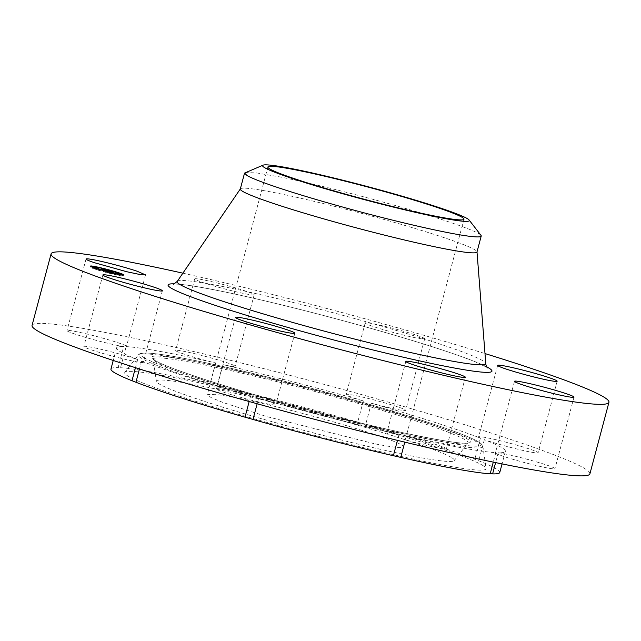 <?xml version="1.0" encoding="UTF-8"?>
<svg xmlns="http://www.w3.org/2000/svg" width="641" height="641" viewBox="0 0 641 641"><rect width="100%" height="100%" fill="white"/><g stroke="black" fill="none" stroke-linecap="round" stroke-linejoin="round"><path stroke-width="0.48" stroke-dasharray="3.21 2.4" d="M75.526 334.273A30.792 1.931 -165.1 0 1 66.993 330.58A30.792 1.931 -165.1 0 1 85.71 333.721A30.792 1.931 -165.1 0 1 117.976 342.719A30.792 1.931 -165.1 0 1 126.501 346.412A30.792 1.931 -165.1 0 1 126.157 346.597L120.532 367.718A30.792 1.931 -165.1 0 1 118.112 367.614L123.737 346.493C116.037 345.691 88.963 338.833 75.526 334.273M32.05 325.404A288.634 18.124 -165.1 0 1 115.468 334.45A288.634 18.124 -165.1 0 1 421.017 411.546A288.634 18.124 -165.1 0 1 589.912 473.843M126.157 346.597A201.17 12.628 -165.1 0 1 174.713 354.201A201.17 12.628 -165.1 0 1 215.616 362.966A30.792 1.931 -165.1 0 1 175.642 350.483A30.792 1.931 -165.1 0 1 175.642 350.467A30.792 1.931 -165.1 0 1 205.777 356.484A30.792 1.931 -165.1 0 1 235.151 366.283A30.792 1.931 -165.1 0 1 235.151 366.299A30.792 1.931 -165.1 0 1 222.972 364.649A201.17 12.628 -165.1 0 1 363.367 400.921A30.792 1.931 -165.1 0 1 346.148 394.511A30.792 1.931 -165.1 0 1 355.042 395.473A30.792 1.931 -165.1 0 1 387.637 403.694A30.792 1.931 -165.1 0 1 405.649 410.344A30.792 1.931 -165.1 0 1 396.755 409.375A30.792 1.931 -165.1 0 1 371.339 403.197A201.17 12.628 -165.1 0 1 480.421 438.107A30.792 1.931 -165.1 0 1 478.619 436.914A30.792 1.931 -165.1 0 1 508.633 442.899A30.792 1.931 -165.1 0 1 538.128 452.746A30.792 1.931 -165.1 0 1 508.113 446.761A30.792 1.931 -165.1 0 1 484.356 439.646A201.17 12.628 -165.1 0 1 505.388 451.352A201.17 12.628 -165.1 0 1 498.225 452.762A30.792 1.931 -165.1 0 1 546.444 464.973A30.792 1.931 -165.1 0 1 554.97 468.667A30.792 1.931 -165.1 0 1 536.253 465.534A30.792 1.931 -165.1 0 1 503.994 456.528A30.792 1.931 -165.1 0 1 495.461 452.834A30.792 1.931 -165.1 0 1 495.813 452.65A201.17 12.628 -165.1 0 1 447.25 445.054A201.17 12.628 -165.1 0 1 406.346 436.281A30.792 1.931 -165.1 0 1 446.32 448.772A30.792 1.931 -165.1 0 1 446.32 448.788A30.792 1.931 -165.1 0 1 416.185 442.771A30.792 1.931 -165.1 0 1 386.811 432.963A30.792 1.931 -165.1 0 1 386.811 432.955A30.792 1.931 -165.1 0 1 398.998 434.598A201.17 12.628 -165.1 0 1 258.603 398.333A30.792 1.931 -165.1 0 1 275.822 404.743A30.792 1.931 -165.1 0 1 266.92 403.782A30.792 1.931 -165.1 0 1 234.334 395.553A30.792 1.931 -165.1 0 1 216.313 388.911A30.792 1.931 -165.1 0 1 225.215 389.872A30.792 1.931 -165.1 0 1 250.623 396.058A201.17 12.628 -165.1 0 1 141.541 361.139A30.792 1.931 -165.1 0 1 143.344 362.341A30.792 1.931 -165.1 0 1 113.329 356.356A30.792 1.931 -165.1 0 1 83.843 346.509A30.792 1.931 -165.1 0 1 113.858 352.494A30.792 1.931 -165.1 0 1 137.607 359.601A201.17 12.628 -165.1 0 1 116.574 347.895A201.17 12.628 -165.1 0 1 123.737 346.493M182.877 273.17A288.634 18.124 -165.1 0 1 484.989 353.56M254.189 294.748A30.792 1.931 -165.1 0 1 254.189 294.764A30.792 1.931 -165.1 0 1 224.054 288.746A30.792 1.931 -165.1 0 1 194.68 278.947A30.792 1.931 -165.1 0 1 194.68 278.931A30.792 1.931 -165.1 0 1 224.815 284.949A30.792 1.931 -165.1 0 1 254.189 294.748M415.785 337.839A30.792 1.931 -165.1 0 1 383.198 329.618A30.792 1.931 -165.1 0 1 365.178 322.976A30.792 1.931 -165.1 0 1 374.08 323.937A30.792 1.931 -165.1 0 1 406.666 332.158A30.792 1.931 -165.1 0 1 424.687 338.809A30.792 1.931 -165.1 0 1 415.785 337.839M120.532 367.718A201.17 12.628 -165.1 0 1 169.096 375.322A201.17 12.628 -165.1 0 1 210 384.095A30.792 1.931 -165.1 0 0 217.347 385.778A201.17 12.628 -165.1 0 1 357.742 422.042A30.792 1.931 -165.1 0 0 365.723 424.318A201.17 12.628 -165.1 0 1 474.805 459.236A30.792 1.931 -165.1 0 0 478.739 460.767A201.17 12.628 -165.1 0 1 499.772 472.473M110.957 369.024A201.17 12.628 -165.1 0 1 118.112 367.614M482.256 465.134A186.964 11.738 -165.1 0 1 486.062 468.507A186.964 11.738 -165.1 0 1 324.819 437.979A186.964 11.738 -165.1 0 1 128.472 376.363A186.964 11.738 -165.1 0 1 124.827 372.389A186.964 11.738 -165.1 0 1 290.71 404.759A186.964 11.738 -165.1 0 1 482.256 465.134M137.607 359.601L135.459 367.694M480.421 438.107L474.805 459.236M371.339 403.197L365.723 424.318M363.367 400.921L357.742 422.042M222.972 364.649L217.347 385.778M215.616 362.966L210 384.095M141.541 361.139L139.458 368.968M250.623 396.058L249.165 401.53M258.603 398.333L257.153 403.766M398.998 434.598L397.46 440.367M406.346 436.281L404.791 442.138M495.813 452.65L493.29 462.121M498.225 452.762L495.613 462.602M484.356 439.646L478.739 460.767M120.34 274.42L105.332 270.005A17.315 1.09 14.9 0 0 93.963 267.401M93.29 267.281A17.315 1.09 14.9 0 0 90.245 267.105A17.315 1.09 14.9 0 0 108.625 273.114L119.29 275.582L123.713 276.007L120.981 274.652M240.303 189.031A122.455 7.692 -165.1 0 1 240.375 188.871A122.455 7.692 -165.1 0 1 275.694 192.861A122.455 7.692 -165.1 0 1 404.118 225.223A122.455 7.692 -165.1 0 1 476.992 251.833A122.455 7.692 -165.1 0 1 476.976 252.001M105.685 270.334A13.645 0.857 14.9 0 0 93.794 268.05A13.645 0.857 14.9 0 0 108.273 272.786A13.645 0.857 14.9 0 0 120.163 275.069A13.645 0.857 14.9 0 0 105.685 270.334M121.766 275.31L122.88 275.67L121.766 275.31M108.353 272.858L109.467 273.218L108.353 272.858M118.449 275.165L119.563 275.534L118.449 275.165M91.992 267.618L93.105 267.978L91.992 267.618M97.392 269.725L98.506 270.093L97.392 269.725M105.605 270.262L104.491 269.893L105.605 270.262M116.566 273.387L115.452 273.026L116.566 273.387M95.509 267.946L94.395 267.585L95.509 267.946M245.11 172.581L256.136 172.854L279.933 176.924A122.455 7.692 -165.1 0 1 397.204 206.057A122.455 7.692 -165.1 0 1 478.739 233.645A122.455 7.692 -165.1 0 1 480.982 235.343M112.119 271.8L111.855 272.81L102.015 269.853L111.029 272.008L111.855 272.81M110.781 272.425L111.029 271.48L110.765 272.489L111.63 272.778L109.323 272.121L110.765 272.521L111.029 271.52M110.925 271.447L110.661 272.465M110.821 271.415L110.548 272.433M110.428 272.353L110.685 271.383L110.436 272.401M110.589 271.351L110.316 272.361L110.573 271.351M110.188 272.297L110.452 271.311L110.196 272.329M110.052 272.265L110.316 271.271L110.068 272.289M110.204 271.239L109.931 272.257M110.06 271.207L109.795 272.217M109.923 271.167L109.651 272.177M110.02 271.191L109.747 272.193M110.172 271.231L109.907 272.233M110.789 271.407L110.532 272.377M110.877 271.439L110.629 272.393L101.462 269.749L110.605 272.369L110.909 271.351L110.637 272.369M110.965 271.455L110.709 272.409M111.093 271.496L110.845 272.433M111.189 271.528L110.941 272.449M111.222 271.536L110.981 272.449M111.318 271.391L111.013 272.457M111.302 271.383L111.029 272.393L111.286 271.367M110.973 272.353L111.246 271.343L110.997 272.369M103.321 269.276L103.049 270.294M102.608 269.156L102.344 270.165M102.28 268.843L102.015 269.853M103.209 269.26L102.969 270.173M110.436 270.983L110.164 272M110.156 271.936L110.396 270.951M110.332 270.919L110.068 271.936M110.252 270.887L109.988 271.896M110.204 270.871L109.94 271.88M110.1 270.831L109.827 271.84L110.092 270.822M109.964 270.782L109.699 271.8M109.803 270.734L109.531 271.752L109.795 270.734M109.603 270.678L109.331 271.696M109.491 270.646L109.218 271.664M109.371 270.614L109.098 271.624M108.994 271.584L109.266 270.582L108.97 271.592M109.106 270.542L108.834 271.56L109.106 270.542M108.962 270.502L108.69 271.52L108.938 270.486M109.411 270.622L109.146 271.624M109.547 270.662L109.282 271.664M109.675 270.702L109.411 271.704M109.899 270.766L109.635 271.768M110.004 270.798L109.731 271.792M110.236 270.879L109.972 271.872M110.452 271.007L110.204 271.96M110.508 271.143L110.276 271.992M110.54 271.151L110.308 272.016M110.637 271.175L110.332 272.032M110.997 271.271L110.757 272.161M111.021 271.143L110.797 271.96M110.997 271.119L110.733 272.129M110.973 271.095L110.709 272.113L110.949 271.079M110.909 271.063L110.645 272.072M110.869 271.039L110.605 272.048M110.765 270.991L110.5 272.008M110.709 270.967L110.436 271.984M110.637 270.943L110.372 271.96M110.564 270.919L110.292 271.928M110.484 270.895L110.212 271.904M110.396 270.863L110.124 271.872M110.292 270.831L110.028 271.848M109.899 271.76L110.156 270.79L109.915 271.816M110.068 270.766L109.795 271.776M109.795 270.686L109.531 271.704M109.651 270.646L109.379 271.664M109.491 270.606L109.218 271.616M109.323 270.558L109.05 271.576L109.331 270.566M109.146 270.518L108.874 271.528M109.531 270.614L109.266 271.616M109.739 270.67L109.475 271.664M110.372 270.855L110.116 271.808M110.589 270.927L110.34 271.856M112.231 271.832L111.959 272.842M111.67 271.712L111.406 272.721M111.51 271.664L111.238 272.673M111.326 271.608L111.061 272.625M111.133 271.552L110.861 272.561M110.917 271.488L110.645 272.505M110.685 271.423L110.412 272.433M110.436 271.351L110.164 272.361M110.172 271.271L109.899 272.289M109.891 271.191L109.619 272.209M109.587 271.111L109.323 272.121M109.635 271.119L109.363 272.121M110.004 271.223L109.739 272.225M110.284 271.311L110.02 272.305M110.556 271.383L110.284 272.385M110.797 271.455L110.532 272.457M111.238 271.584L110.973 272.577M111.43 271.64L111.165 272.641M111.606 271.696L111.342 272.689M111.758 271.736L111.494 272.737M111.903 271.768L111.63 272.778M111.822 271.76L111.55 272.77M110.548 271.295L110.22 272.297L110.548 271.295M110.597 271.303L110.332 272.305M110.404 272.313L110.669 271.319L110.372 272.313M110.693 271.327L110.484 272.345M110.733 271.263L110.444 272.257M110.404 272.233L110.677 271.223L110.428 272.249M103.353 269.332L103.089 270.342M102.103 269.084L101.831 270.093M101.735 268.739L101.462 269.749M101.887 268.875L101.647 269.781M102.256 269.116L101.991 270.109M103.273 269.308L103.009 270.302M110.837 271.351L110.589 272.265M110.917 271.351L110.661 272.361M110.821 271.351L110.556 272.361M110.661 271.319L110.388 272.329M110.492 271.279L110.22 272.297M113.048 272.601L112.776 273.611L102.768 270.502L112.031 272.906L112.776 273.611M112.576 272.457L112.303 273.467M112.471 272.425L112.207 273.443M112.375 272.401L112.103 273.411M112.287 272.369L112.015 273.378M112.119 272.321L111.846 273.33M111.574 272.161L111.302 273.178L112.496 273.571L110.028 272.85L111.294 273.202L111.558 272.201M111.454 272.129L111.189 273.138M110.925 271.976L110.653 272.978M111.085 272.024L110.821 273.018M111.238 272.064L110.973 273.05M111.494 272.137L111.238 273.106M111.606 272.169L111.35 273.122M111.855 272.241L111.606 273.17M111.903 272.257L111.662 273.178M111.951 272.273L111.702 273.186M112.015 272.289L111.774 273.186M112.039 272.297L111.83 273.17M112.087 272.113L111.814 273.13M112.063 272.096L111.798 273.106M112.015 272.056L111.75 273.066M111.662 272.978L111.935 271.968L111.686 273.002M108.481 271.271L108.257 272.096M108.529 271.287L108.305 272.145M111.39 272.978L111.622 272.08L111.366 272.962M111.734 272.072L111.462 273.09M111.494 272.064L111.254 273.058M110.981 273.026L111.246 272.016L111.005 273.042M111.133 271.992L110.869 273.01M111.342 272.04L111.077 273.042M111.414 272.056L111.149 273.05M111.542 272.072L111.286 273.018M111.542 271.984L111.27 272.994L111.526 271.968M111.478 271.928L111.246 272.962M111.454 271.912L111.189 272.922L111.43 271.888M111.398 271.872L111.133 272.882M108.553 271.287L108.321 272.161M108.682 271.319L108.425 272.257M110.044 271.672L109.771 272.689M106.991 270.887L106.726 271.896M108.057 271.159L107.808 272.096M104.251 269.981L103.978 270.991M103.393 269.821L103.121 270.839M103.041 269.492L102.768 270.502M104.074 269.949L103.834 270.855M106.983 271.632L107.215 270.646M107.199 270.63L106.895 271.624M106.847 271.576L107.111 270.59L106.855 271.608M107.079 270.574L106.807 271.592M107.023 270.558L106.751 271.568M106.959 270.534L106.686 271.544M106.887 270.51L106.614 271.52M106.807 270.478L106.534 271.496M106.718 270.454L106.446 271.464M106.847 270.494L106.582 271.496M106.943 270.526L106.678 271.52M107.031 270.558L106.767 271.552M107.271 270.758L107.039 271.648M107.319 270.774L107.079 271.672M107.359 270.782L107.119 271.688L107.384 270.79M107.408 270.798L107.159 271.72M107.744 270.887L107.504 271.808M107.448 271.76L107.72 270.742L107.48 271.776M107.68 270.726L107.408 271.736M107.624 270.702L107.359 271.72M107.496 270.654L107.223 271.664M107.408 270.622L107.143 271.64L107.392 270.622M107.319 270.598L107.047 271.608M106.935 271.56L107.207 270.558L106.943 271.576M107.095 270.526L106.831 271.536M107.712 270.742L107.456 271.712M107.824 270.903L107.6 271.76M108.041 271.047L107.832 271.84M108.113 271.175L107.928 271.872M108.193 271.199L108.009 271.904M108.257 271.215L108.065 271.936M108.313 271.223L108.113 271.96M111.43 271.84L111.189 272.754M112.183 272.337L112.031 272.906M112.391 272.457L112.127 273.467M112.135 272.377L111.871 273.395M111.887 272.305L111.622 273.314M111.646 272.233L111.374 273.242M111.406 272.161L111.133 273.17M111.173 272.088L110.901 273.098M110.949 272.024L110.677 273.034M110.508 271.896L110.236 272.914M110.3 271.84L110.028 272.85M110.38 271.864L110.116 272.866M110.613 271.928L110.348 272.93M110.853 271.992L110.589 272.994M111.085 272.064L110.821 273.066M111.326 272.137L111.061 273.13M111.798 272.273L111.534 273.274M112.039 272.345L111.774 273.346M112.279 272.425L112.015 273.419M112.52 272.497L112.255 273.491M112.768 272.561L112.496 273.571M112.656 272.537L112.383 273.547M106.694 270.847L106.43 271.856L109.659 272.681L106.43 271.856M106.783 270.871L106.518 271.872M109.931 271.672L109.659 272.681M109.843 271.656L109.571 272.673M107.368 270.831L107.095 271.84L102.103 270.35L107.095 271.84M104.251 270.021L103.978 271.039M102.792 269.733L102.52 270.75M102.376 269.34L102.103 270.35M102.528 269.484L102.288 270.39M102.945 269.765L102.68 270.758M104.138 270.005L103.874 270.999M107.688 270.999L107.424 272.008M451.208 457.345A154.152 9.679 14.9 0 0 289.315 406.538A154.152 9.679 14.9 0 0 156.38 381.379A154.152 9.679 14.9 0 0 159.521 384.151A154.152 9.679 14.9 0 0 317.447 433.933A154.152 9.679 14.9 0 0 454.213 460.623A154.152 9.679 14.9 0 0 451.208 457.345M374.088 443.66L266.68 416.554L223.036 402.516L211.089 397.58L207.315 394.664L215.248 394.271L236.633 397.837A101.462 6.37 -165.1 0 1 344.041 424.943A101.462 6.37 -165.1 0 1 403.413 446.841A101.462 6.37 -165.1 0 1 374.088 443.66M174.488 283.843A167.589 10.52 -165.1 0 1 216.498 290.245A167.589 10.52 -165.1 0 1 373.583 329.145A167.589 10.52 -165.1 0 1 486.976 366.989M177.253 281.415A159.665 10.024 -165.1 0 1 223.308 286.623A159.665 10.024 -165.1 0 1 390.754 328.809A159.665 10.024 -165.1 0 1 485.774 363.503M479.276 443.211A178.23 11.193 -165.1 0 1 482.897 446.424A178.23 11.193 -165.1 0 1 329.194 417.323A178.23 11.193 -165.1 0 1 142.014 358.583A178.23 11.193 -165.1 0 1 138.544 354.802A178.23 11.193 -165.1 0 1 296.671 385.658A178.23 11.193 -165.1 0 1 479.276 443.211M144.241 357.79A176.235 11.065 14.9 0 0 345.787 420.055A176.235 11.065 14.9 0 0 477.721 441.465A176.235 11.065 14.9 0 0 276.175 379.2A176.235 11.065 14.9 0 0 144.241 357.79M154.986 360.482A164.881 10.352 -165.1 0 1 278.418 380.514A164.881 10.352 -165.1 0 1 466.985 438.773A164.881 10.352 -165.1 0 1 343.544 418.741A164.881 10.352 -165.1 0 1 154.986 360.482M464.749 439.574A162.886 10.224 14.9 0 0 293.69 385.89A162.886 10.224 14.9 0 0 153.223 359.297A162.886 10.224 14.9 0 0 156.532 362.229A162.886 10.224 14.9 0 0 323.409 414.831A162.886 10.224 14.9 0 0 467.93 443.035A162.886 10.224 14.9 0 0 464.749 439.574M112.92 272.561L112.648 273.579M112.8 272.529L112.528 273.539M112.688 272.489L112.415 273.507M111.326 272.088L111.061 273.106M111.189 272.056L110.925 273.066M111.045 272.008L110.781 273.026M110.893 271.968L110.629 272.978M111.678 272.088L111.43 273.018M86.03 259.044L66.993 330.58M145.539 274.877L126.501 346.412M116.574 347.895L113.233 360.458M365.178 322.976L346.148 394.511M424.687 338.809L405.649 410.344M254.189 294.764L235.151 366.299M194.68 278.931L175.642 350.467M162.381 290.806L143.344 362.341M102.872 274.973L83.843 346.509M294.852 333.208L275.822 404.743M235.351 317.375L216.313 388.911M405.849 361.42L386.811 432.955M465.358 377.253L446.32 448.788M514.499 381.299L495.461 452.834M574.007 397.132L554.97 468.667M505.388 451.352L502.047 463.916M497.656 365.378L478.619 436.914M557.157 381.211L538.128 452.746M487.649 367.782L474.628 361.58C464.653 357.574 450.799 352.718 433.06 347.021C372.533 327.447 272.85 301.318 217.011 290.381C195.649 286.19 181.707 284.099 175.193 284.115L173.503 284.195M90.245 267.105L90.509 266.095M123.713 276.007L123.985 274.997M124.827 372.389L138.544 354.802C138.752 354.128 140.05 353.568 142.446 353.127L146.1 352.999C157.934 353.343 181.283 357.341 216.153 364.977C275.157 377.878 359.657 400.465 415.632 418.309C434.927 424.438 450.335 429.75 461.857 434.269C469.348 437.202 474.813 439.678 478.266 441.689C481.03 443.3 482.569 444.878 482.897 446.424L486.062 468.507M122.88 275.67L123.032 275.101M107.44 272.681L107.672 271.784M109.467 273.218L109.707 272.313M117.535 274.989L117.744 274.204M119.563 275.534L119.803 274.612M91.07 267.441L91.286 266.656M93.105 267.978L93.241 267.449M96.479 269.549L96.719 268.627M98.506 270.093L98.73 269.252M106.518 270.438L106.767 269.532M104.491 269.893L104.731 269.004M117.479 273.563L117.696 272.77M115.452 273.026L115.701 272.105M96.422 268.122L96.663 267.209M94.395 267.585L94.564 266.944M454.213 460.623L468.202 442.779C465.63 446.376 387.164 431.121 306.021 409.014C234.566 390.04 168.359 368.695 155.523 360.707L153.103 358.936L156.38 381.379M267.882 167.029L207.315 394.664M463.98 219.206L403.413 446.841"/><path stroke-width="0.96" d="M94.556 262.738A30.792 1.931 -165.1 0 1 86.03 259.044A30.792 1.931 -165.1 0 1 104.747 262.185A30.792 1.931 -165.1 0 1 137.006 271.183L145.539 274.877L140.275 274.588L126.822 271.744L94.556 262.738M484.989 353.56A288.634 18.124 -165.1 0 1 608.95 402.308L589.912 473.843A288.634 18.124 -165.1 0 1 506.502 464.805A288.634 18.124 -165.1 0 1 200.945 387.701A288.634 18.124 -165.1 0 1 32.05 325.404L51.088 253.868A288.634 18.124 -165.1 0 1 134.498 262.914A288.634 18.124 -165.1 0 1 182.877 273.17M608.95 402.308A288.634 18.124 -165.1 0 1 525.532 393.27A288.634 18.124 -165.1 0 1 219.983 316.165A288.634 18.124 -165.1 0 1 51.088 253.868M527.142 375.225A30.792 1.931 -165.1 0 1 497.656 365.378A30.792 1.931 -165.1 0 1 527.671 371.363A30.792 1.931 -165.1 0 1 557.157 381.211A30.792 1.931 -165.1 0 1 527.142 375.225M523.024 384.993A30.792 1.931 -165.1 0 1 514.499 381.299A30.792 1.931 -165.1 0 1 533.216 384.432A30.792 1.931 -165.1 0 1 565.474 393.438A30.792 1.931 -165.1 0 1 574.007 397.132A30.792 1.931 -165.1 0 1 555.29 393.999A30.792 1.931 -165.1 0 1 523.024 384.993M405.849 361.428A30.792 1.931 -165.1 0 1 405.849 361.42A30.792 1.931 -165.1 0 1 435.984 367.437A30.792 1.931 -165.1 0 1 465.358 377.237A30.792 1.931 -165.1 0 1 465.358 377.253A30.792 1.931 -165.1 0 1 435.223 371.235A30.792 1.931 -165.1 0 1 405.849 361.428M244.245 318.337A30.792 1.931 -165.1 0 1 276.84 326.565A30.792 1.931 -165.1 0 1 294.852 333.208A30.792 1.931 -165.1 0 1 285.958 332.246A30.792 1.931 -165.1 0 1 253.363 324.017A30.792 1.931 -165.1 0 1 235.351 317.375A30.792 1.931 -165.1 0 1 244.245 318.337M132.887 280.958A30.792 1.931 -165.1 0 1 162.381 290.806A30.792 1.931 -165.1 0 1 132.367 284.82A30.792 1.931 -165.1 0 1 102.872 274.973A30.792 1.931 -165.1 0 1 132.887 280.958M108.898 272.105A17.315 1.09 -165.1 0 1 90.509 266.095A17.315 1.09 -165.1 0 1 105.605 268.988A17.315 1.09 -165.1 0 1 123.985 274.997A17.315 1.09 -165.1 0 1 108.898 272.105M502.047 463.916L499.772 472.473A201.17 12.628 -165.1 0 1 492.608 473.883A30.792 1.931 -165.1 0 0 490.189 473.779A201.17 12.628 -165.1 0 1 441.633 466.175A201.17 12.628 -165.1 0 1 400.729 457.402A30.792 1.931 -165.1 0 0 393.374 455.719A201.17 12.628 -165.1 0 1 252.979 419.454A30.792 1.931 -165.1 0 0 244.998 417.179A201.17 12.628 -165.1 0 1 135.924 382.26A30.792 1.931 -165.1 0 0 131.99 380.73A201.17 12.628 -165.1 0 1 110.957 369.024L113.233 360.458M135.459 367.694L131.99 380.73M139.458 368.968L135.924 382.26M249.165 401.53L244.998 417.179M257.153 403.766L252.979 419.454M397.46 440.367L393.374 455.719M404.791 442.138L400.729 457.402M493.29 462.121L490.189 473.779M495.613 462.602L492.608 473.883M93.963 267.401A17.315 1.09 14.9 0 0 93.29 267.281M120.981 274.652L120.34 274.42M469.1 219.999L480.982 235.343A122.455 7.692 -165.1 0 1 481.215 236.064L476.976 252.001A122.455 7.692 -165.1 0 1 441.585 248.171A122.455 7.692 -165.1 0 1 311.959 215.456A122.455 7.692 -165.1 0 1 240.303 189.031L244.55 173.086L263.05 165.17A106.967 6.714 -165.1 0 1 360.402 184.712A106.967 6.714 -165.1 0 1 467.137 218.509A106.967 6.714 -165.1 0 1 469.1 219.999A106.967 6.714 -165.1 0 1 379.905 203.702A106.967 6.714 -165.1 0 1 264.725 167.718A106.967 6.714 -165.1 0 1 263.05 165.17M481.215 236.064A122.455 7.692 -165.1 0 1 445.832 232.226A122.455 7.692 -165.1 0 1 328.561 203.093A122.455 7.692 -165.1 0 1 247.025 175.506L244.55 173.086M105.949 269.316A13.645 0.857 14.9 0 0 94.059 267.033A13.645 0.857 14.9 0 0 108.545 271.768A13.645 0.857 14.9 0 0 120.436 274.052A13.645 0.857 14.9 0 0 105.949 269.316M122.038 274.3L123.152 274.66L122.038 274.3M108.617 271.84L109.731 272.209L108.617 271.84M118.721 274.156L119.835 274.516L118.721 274.156M92.256 266.608L93.37 266.968L92.256 266.608M97.656 268.715L98.77 269.076L97.656 268.715M105.877 269.252L104.763 268.883L105.877 269.252M116.838 272.377L115.725 272.008L116.838 272.377M95.781 266.936L94.668 266.568L95.781 266.936M112.119 271.8L102.28 268.843L111.294 270.999L112.119 271.8M111.67 271.712L109.587 271.111L111.67 271.712M110.548 271.287L101.735 268.739L110.548 271.295M113.048 272.601L103.041 269.492L112.295 271.896L113.048 272.601M112.391 272.457L110.3 271.84L112.391 272.457M106.694 270.847L109.931 271.672L106.694 270.847M107.368 270.831L102.376 269.34L107.368 270.831M434.654 216.025A101.462 6.37 -165.1 0 1 327.255 188.927A101.462 6.37 -165.1 0 1 267.882 167.029A101.462 6.37 -165.1 0 1 297.208 170.202A101.462 6.37 -165.1 0 1 404.607 197.308A101.462 6.37 -165.1 0 1 463.98 219.206A101.462 6.37 -165.1 0 1 434.654 216.025M112.295 271.896L112.183 272.337M486.976 366.989A167.589 10.52 -165.1 0 1 443.54 365.931A167.589 10.52 -165.1 0 1 246.937 315.42A167.589 10.52 -165.1 0 1 174.488 283.843M477 251.921L485.774 363.503A159.665 10.024 -165.1 0 1 439.614 358.728A159.665 10.024 -165.1 0 1 269.028 315.62A159.665 10.024 -165.1 0 1 177.253 281.415L173.503 284.195M485.774 363.503C485.285 363.992 487.801 368.671 487.649 367.782M240.327 188.951L177.253 281.415M93.89 267.682L94.059 267.033M120.26 274.701L120.436 274.052M120.941 274.821L121.125 274.124M123.032 275.101L123.152 274.66M93.241 267.449L93.37 266.968"/></g></svg>
